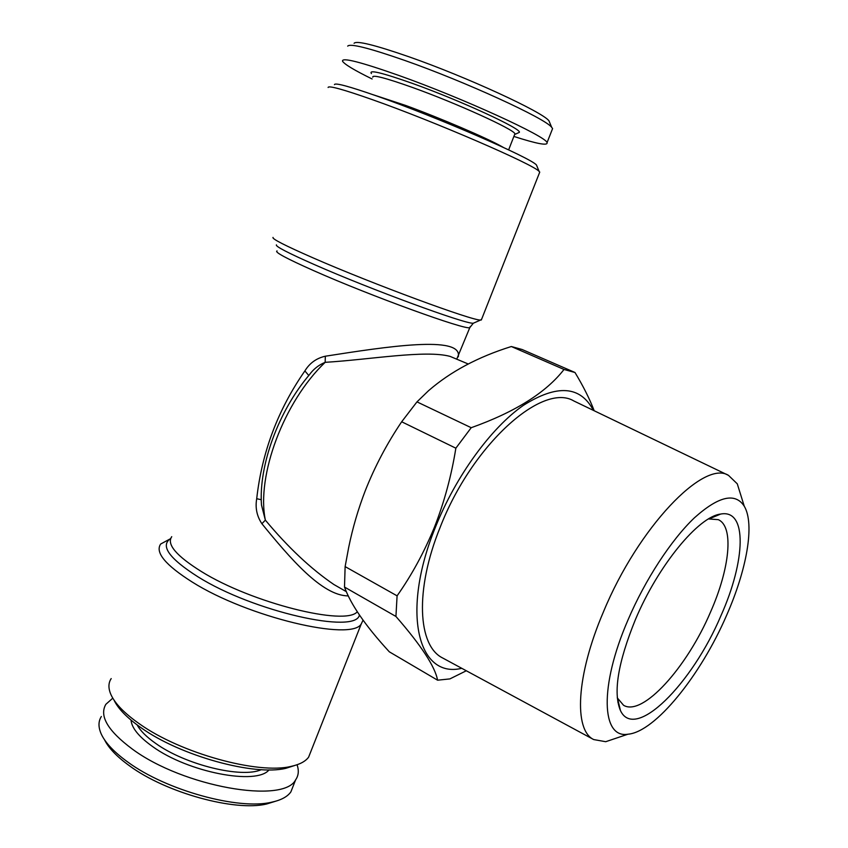 <?xml version="1.0" encoding="UTF-8"?>
<svg xmlns="http://www.w3.org/2000/svg" width="848" height="848" viewBox="0 0 848 848"><rect width="100%" height="100%" fill="white"/><g stroke="black" fill="none" stroke-linecap="round" stroke-linejoin="round"><path stroke-width="1.27" d="M104.495 739.732C108.586 748.021 116.865 756.67 129.341 765.702C166.017 792.869 235.129 811.716 266.601 804.01L275.759 801.18M101.357 716.507C98.177 721.447 98.209 727.446 101.474 734.506C105.671 743.219 114.395 752.356 127.624 761.928C166.113 790.4 238.786 810.243 271.604 802.208C281.006 800.194 287.419 796.76 290.864 791.915L293.461 785.333M112.795 698.148L105.852 704.317C99.057 715.988 107.908 730.934 132.405 749.134C183.475 786.965 283.698 804.169 295.623 779.831C298.613 775.549 299.079 770.514 297.054 764.758M137.132 724.913C140.333 730.796 146.492 736.944 155.597 743.346C185.394 764.885 241.903 778.57 261.279 769.655M131.016 720.1C131.726 727.955 138.86 736.732 152.417 746.431C187.949 772.401 256.902 785.502 269.017 769.867M617.27 697.851L623.556 705.282C642.667 716.91 687.092 667.259 710.529 612.055C729.715 568.732 734.262 526.65 718.267 519.654L708.557 518.934M720.97 615.637C745.583 560.751 747.65 508.789 720.62 514.068C698.582 516.517 658.101 565.457 635.343 619.761C618.012 662.447 613.03 692.689 620.407 710.465C634.781 741.915 692.222 683.891 720.97 615.637M742.138 499.419L737.283 483.837L728.496 475.368C703.925 459.436 638.311 527.297 603.426 611.906C576.068 675.729 573.683 730.17 593.695 739.562L605.716 741.703L621.181 736.488M728.496 475.368L573.842 400.966C542.593 381.992 472.092 444.553 440.059 527.562C414.64 590.081 417.799 645.922 442.688 658.006L593.695 739.562M627.923 620.121C599.048 686.7 601.561 738.682 627.902 734.22C655.197 732.068 700.766 675.294 726.588 615.362C746.791 569.644 754.974 524.128 744.247 506.192C735.216 492.275 718.606 496.154 694.417 517.81C671.277 539.805 645.19 579.661 627.923 620.121M593.367 410.358C580.435 385.734 557.072 384.091 523.269 405.439C491.087 427.858 455.779 476.205 435.406 527.265C400.404 612.945 418.382 678.983 461.757 668.298M345.125 566.602L397.087 595.837C411.746 575.092 424.223 552.143 434.515 527.011C444.331 501.952 451.443 475.686 455.853 448.189L401.676 421.774C386.995 443.493 374.869 466.464 365.287 490.674C358.206 509.054 352.683 527.922 348.719 547.267L345.125 566.602L344.5 587.06C350.818 604.613 365.753 626.195 389.306 651.805L437.579 680.191C435.119 666.729 421.244 645.476 395.931 616.454L344.5 587.06M397.087 595.837L395.931 616.454M437.579 680.191L449.885 678.909L466.315 670.768M334.451 84.63C334.949 82.532 349.069 86.326 376.788 96.015C436.402 116.823 531.548 158.226 536.466 165.021L537.134 166.621M328.102 87.471C328.462 85.341 343.122 89.369 372.081 99.555C434.441 121.476 534.24 164.724 539.148 171.455L539.752 172.091L539.328 173.183M273.024 237.408C271.773 238.807 285.108 245.623 313.029 257.856C372.866 284.069 473.428 321.138 480.615 320.025L481.675 319.113M114.003 700.066C118.063 708.674 127.041 717.874 140.948 727.648C180.37 755.939 254.517 776.217 285.946 768.288L294.892 765.437M111.194 678.591C108.268 682.99 108.194 688.364 110.982 694.703C115.116 703.723 124.55 713.401 139.263 723.726C180.56 753.31 258.407 774.637 291.097 766.38C299.609 764.536 305.45 761.462 308.619 757.158L311.152 750.745M363.061 620.164L361.28 623.874C351.888 641.703 247.998 617.302 192.136 581.993C165.424 565.054 154.93 552.408 160.664 544.034L169.452 539.275M468.234 363.993L450.15 356.414C425.632 349.694 370.184 359.594 325.155 362.329C283.815 401.623 256.181 475.898 265.36 520.131C288.108 547.437 310.951 568.902 333.879 584.516L334.017 584.601M503.15 147.308L501.571 146.418C486.487 137.906 440.154 118.052 405.726 105.47L372.897 94.647M514.545 134.747L514.916 133.793C514.323 129.564 456.574 103.244 412.51 87.471C385.363 77.836 372.124 74.423 372.77 77.232M517.98 132.998L519.283 132.405C522.909 129.405 460.591 100.562 412.34 83.369C381.982 72.663 368.35 69.398 371.435 73.575M551.963 130.179L552.599 128.567L551.666 127.306C545.497 118.519 465.372 81.673 404.687 60.409C369.05 47.997 350.065 43.237 347.701 46.131M513.888 136.443C536.943 143.853 547.999 145.92 547.045 142.644C546.653 136.613 463.008 98.262 399.026 75.514C360.305 61.862 341.479 57.113 342.55 61.257C344.595 64.374 354.443 70.289 372.113 78.981M549.96 123.204L548.985 120.84C542.911 112.148 466.612 76.903 408.757 56.721C374.742 44.933 356.52 40.45 354.082 43.28M348.21 595.89C322.07 595.826 290.037 558.196 261.894 523.725C256.859 516.167 255.121 507.825 256.711 498.709C261.926 452.175 277.985 409.573 304.877 370.926L308.789 375.494M458.302 356.828L458.28 356.817C462.891 334.78 385.522 346.843 325.335 356.213C316.474 358.185 309.658 363.082 304.877 370.926M261.894 523.725L265.36 520.131L261.491 505.048C258.576 465.605 278.398 411.216 309.287 374.901C313.378 369.177 318.668 364.99 325.155 362.329L325.335 356.213M261.279 499.726L256.711 498.709M594.194 410.75C589.71 399.048 583.318 386.306 574.997 372.505L564.015 369.463L511.344 346.525C478.092 356.902 450.479 371.636 428.505 390.737L416.972 401.878L471.212 427.71L455.853 448.189M416.972 401.878L401.676 421.774M574.319 372.198L522.114 349.503L511.344 346.525M471.212 427.71C515.054 412.064 545.995 392.656 564.015 369.463M276.406 244.871C275.314 246.376 287.991 252.958 314.428 264.608C370.968 289.55 466.029 324.392 473.301 323.226L474.626 322.643M277.063 250.923C274.148 251.93 286.391 258.513 313.771 270.692C370.799 296.026 466.326 330.614 469.803 327.625L470.184 326.65M170.692 538.491C159.965 545.614 169.028 558.376 197.86 576.757C253.488 611.705 356.065 634.58 359.414 615.012M171.731 536.689C166.484 544.289 176.363 555.896 201.368 571.531C251.951 603.066 345.592 626.248 357.252 611.779M266.601 804.01L271.604 802.208M290.864 791.915L295.623 779.831M712.331 516.888L713.062 517.227M709.394 518.764L720.62 514.068M627.902 734.22L605.716 741.703M536.466 165.021L539.148 171.455M539.752 172.091L481.314 320.025M456.86 358.863L469.803 327.625L473.301 323.226L480.615 320.025M501.571 146.418L502.631 147.075M514.916 133.793L508.641 149.873M515.054 134.302L519.283 132.405M552.599 128.567L547.045 142.644M548.985 120.84L551.666 127.306M346.302 591.639L333.879 584.516M308.619 757.158L361.28 623.874M285.946 768.288L291.097 766.38M744.247 506.192L737.283 483.837M617.63 698.625L620.407 710.465M617.832 702.102L618.531 702.494"/></g></svg>
